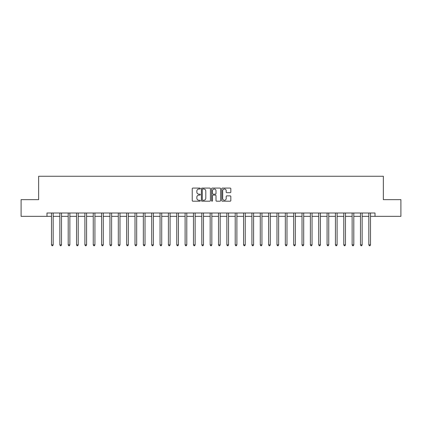 <?xml version="1.0" encoding="UTF-8"?>
<svg xmlns="http://www.w3.org/2000/svg" width="422" height="422" viewBox="0 0 422 422"><rect width="100%" height="100%" fill="white"/><g stroke="black" fill="none" stroke-linecap="round" stroke-linejoin="round"><path stroke-width="0.63" d="M200.313 188.534A0.459 0.459 0 0 0 199.854 188.075L192.886 188.075A0.654 0.654 0 0 0 192.226 188.729L192.226 200.534A0.654 0.654 0 0 0 192.886 201.188L199.854 201.188A0.459 0.459 0 0 0 200.313 200.73A0.459 0.459 0 0 0 199.854 200.271L198.952 200.271A2.099 2.099 0 0 1 196.852 198.171L196.852 197.19A2.099 2.099 0 0 1 198.952 195.091L199.854 195.091A0.459 0.459 0 0 0 200.313 194.632A0.459 0.459 0 0 0 199.854 194.173L198.952 194.173A2.099 2.099 0 0 1 196.852 192.073L196.852 191.092A2.099 2.099 0 0 1 198.952 188.993L199.854 188.993A0.459 0.459 0 0 0 200.313 188.534M230.164 192.696A0.654 0.654 0 0 0 230.818 192.042L230.818 188.729A0.654 0.654 0 0 0 230.164 188.075L222.426 188.075A0.654 0.654 0 0 0 221.772 188.729L221.772 200.534A0.654 0.654 0 0 0 222.426 201.188L230.164 201.188A0.654 0.654 0 0 0 230.818 200.534L230.818 196.536A0.654 0.654 0 0 0 230.164 195.877L226.851 195.877A0.654 0.654 0 0 0 226.197 196.536L226.197 198.519A1.757 1.757 0 0 1 224.441 200.271A1.757 1.757 0 0 1 222.689 198.519L222.689 190.749A1.757 1.757 0 0 1 224.441 188.993A1.757 1.757 0 0 1 226.197 190.749L226.197 192.042A0.654 0.654 0 0 0 226.851 192.696L230.164 192.696M46.99 216.344L21.1 216.344L21.1 199.643L38.639 199.643L38.639 176.259L383.361 176.259L383.361 199.643L400.9 199.643L400.9 216.344L375.01 216.344L375.01 213.005L46.99 213.005L46.99 216.344L51.5 216.344M210.425 188.729A0.654 0.654 0 0 0 209.771 188.075L202.032 188.075A0.654 0.654 0 0 0 201.378 188.729L201.378 200.534A0.654 0.654 0 0 0 202.032 201.188L209.771 201.188A0.654 0.654 0 0 0 210.425 200.534L210.425 188.729M212.229 188.075L219.968 188.075A0.654 0.654 0 0 1 220.622 188.729L220.622 200.534A0.654 0.654 0 0 1 219.968 201.188L216.655 201.188A0.654 0.654 0 0 1 216.001 200.534L216.001 195.745A0.654 0.654 0 0 0 215.347 195.091L213.147 195.091A0.654 0.654 0 0 0 212.493 195.745L212.493 200.73A0.459 0.459 0 0 1 212.034 201.188A0.459 0.459 0 0 1 211.575 200.73L211.575 188.729A0.654 0.654 0 0 1 212.229 188.075M53.167 216.344L59.85 216.344M61.517 216.344L68.2 216.344M69.867 216.344L76.551 216.344M78.218 216.344L84.901 216.344M86.573 216.344L93.251 216.344M94.924 216.344L101.602 216.344M103.274 216.344L109.952 216.344M111.624 216.344L118.302 216.344M119.975 216.344L126.658 216.344M128.325 216.344L135.008 216.344M136.675 216.344L143.359 216.344M145.026 216.344L151.709 216.344M153.381 216.344L160.059 216.344M161.732 216.344L168.41 216.344M170.082 216.344L176.76 216.344M178.432 216.344L185.11 216.344M186.782 216.344L193.461 216.344M195.133 216.344L201.816 216.344M203.483 216.344L210.167 216.344M211.833 216.344L218.517 216.344M220.184 216.344L226.867 216.344M228.539 216.344L235.218 216.344M236.89 216.344L243.568 216.344M245.24 216.344L251.918 216.344M253.59 216.344L260.268 216.344M261.941 216.344L268.619 216.344M270.291 216.344L276.974 216.344M278.641 216.344L285.325 216.344M286.992 216.344L293.675 216.344M295.342 216.344L302.025 216.344M303.698 216.344L310.376 216.344M312.048 216.344L318.726 216.344M320.398 216.344L327.076 216.344M328.749 216.344L335.427 216.344M337.099 216.344L343.782 216.344M345.449 216.344L352.133 216.344M353.8 216.344L360.483 216.344M362.15 216.344L368.833 216.344M370.5 216.344L375.01 216.344M202.755 188.993A0.459 0.459 0 0 0 202.296 189.452L202.296 199.812A0.459 0.459 0 0 0 202.755 200.271L203.705 200.271A2.099 2.099 0 0 0 205.804 198.171L205.804 191.092A2.099 2.099 0 0 0 203.705 188.993L202.755 188.993M216.001 190.781A1.757 1.757 0 0 0 214.244 189.024A1.757 1.757 0 0 0 212.493 190.781L212.493 193.519A0.654 0.654 0 0 0 213.147 194.173L215.347 194.173A0.654 0.654 0 0 0 216.001 193.519L216.001 190.781M53.251 213.005L53.214 213.089A0.67 0.67 0 0 0 53.167 213.337L53.167 244.871L51.5 244.871L51.5 213.337A0.67 0.67 0 0 0 51.447 213.089L51.415 213.005M53.167 244.871L52.666 245.741L52.001 245.741L51.5 244.871M61.601 213.005L61.565 213.089A0.67 0.67 86.5 0 0 61.517 213.337L61.517 244.871L59.85 244.871L59.85 213.337A0.67 0.67 86.5 0 0 59.797 213.089L59.766 213.005M61.517 244.871L61.016 245.741L60.351 245.741L59.85 244.871M69.952 213.005L69.92 213.089A0.67 0.67 86.5 0 0 69.867 213.337L69.867 244.871L68.2 244.871L68.2 213.337A0.67 0.67 86.5 0 0 68.153 213.089L68.116 213.005M69.867 244.871L69.366 245.741L68.702 245.741L68.2 244.871M78.302 213.005L78.27 213.089A0.67 0.67 86.5 0 0 78.218 213.337L78.218 244.871L76.551 244.871L76.551 213.337A0.67 0.67 86.5 0 0 76.503 213.089L76.466 213.005M78.218 244.871L77.722 245.741L77.052 245.741L76.551 244.871M86.652 213.005L86.621 213.089A0.67 0.67 86.5 0 0 86.573 213.337L86.573 244.871L84.901 244.871L84.901 213.337A0.67 0.67 86.5 0 0 84.854 213.089L84.817 213.005M86.573 244.871L86.072 245.741L85.402 245.741L84.901 244.871M95.003 213.005L94.971 213.089A0.67 0.67 86.5 0 0 94.924 213.337L94.924 244.871L93.251 244.871L93.251 213.337A0.67 0.67 86.5 0 0 93.204 213.089L93.167 213.005M94.924 244.871L94.422 245.741L93.753 245.741L93.251 244.871M103.353 213.005L103.321 213.089A0.67 0.67 86.5 0 0 103.274 213.337L103.274 244.871L101.602 244.871L101.602 213.337A0.67 0.67 86.5 0 0 101.554 213.089L101.523 213.005M103.274 244.871L102.773 245.741L102.103 245.741L101.602 244.871M111.709 213.005L111.672 213.089A0.67 0.67 86.5 0 0 111.624 213.337L111.624 244.871L109.952 244.871L109.952 213.337A0.67 0.67 86.5 0 0 109.905 213.089L109.873 213.005M111.624 244.871L111.123 245.741L110.453 245.741L109.952 244.871M120.059 213.005L120.022 213.089A0.67 0.67 86.5 0 0 119.975 213.337L119.975 244.871L118.302 244.871L118.302 213.337A0.67 0.67 86.5 0 0 118.255 213.089L118.223 213.005M119.975 244.871L119.473 245.741L118.804 245.741L118.302 244.871M128.409 213.005L128.372 213.089A0.67 0.67 86.5 0 0 128.325 213.337L128.325 244.871L126.658 244.871L126.658 213.337A0.67 0.67 86.5 0 0 126.605 213.089L126.574 213.005M128.325 244.871L127.824 245.741L127.159 245.741L126.658 244.871M136.76 213.005L136.723 213.089A0.67 0.67 86.5 0 0 136.675 213.337L136.675 244.871L135.008 244.871L135.008 213.337A0.67 0.67 86.5 0 0 134.961 213.089L134.924 213.005M136.675 244.871L136.174 245.741L135.509 245.741L135.008 244.871M145.11 213.005L145.078 213.089A0.67 0.67 86.5 0 0 145.026 213.337L145.026 244.871L143.359 244.871L143.359 213.337A0.67 0.67 86.5 0 0 143.311 213.089L143.274 213.005M145.026 244.871L144.524 245.741L143.86 245.741L143.359 244.871M153.46 213.005L153.429 213.089A0.67 0.67 86.5 0 0 153.381 213.337L153.381 244.871L151.709 244.871L151.709 213.337A0.67 0.67 86.5 0 0 151.662 213.089L151.625 213.005M153.381 244.871L152.88 245.741L152.21 245.741L151.709 244.871M161.811 213.005L161.779 213.089A0.67 0.67 86.5 0 0 161.732 213.337L161.732 244.871L160.059 244.871L160.059 213.337A0.67 0.67 86.5 0 0 160.012 213.089L159.975 213.005M161.732 244.871L161.23 245.741L160.56 245.741L160.059 244.871M170.161 213.005L170.129 213.089A0.67 0.67 86.5 0 0 170.082 213.337L170.082 244.871L168.41 244.871L168.41 213.337A0.67 0.67 86.5 0 0 168.362 213.089L168.331 213.005M170.082 244.871L169.581 245.741L168.911 245.741L168.41 244.871M178.511 213.005L178.48 213.089A0.67 0.67 86.5 0 0 178.432 213.337L178.432 244.871L176.76 244.871L176.76 213.337A0.67 0.67 86.5 0 0 176.712 213.089L176.681 213.005M178.432 244.871L177.931 245.741L177.261 245.741L176.76 244.871M186.867 213.005L186.83 213.089A0.67 0.67 86.5 0 0 186.782 213.337L186.782 244.871L185.11 244.871L185.11 213.337A0.67 0.67 86.5 0 0 185.063 213.089L185.031 213.005M186.782 244.871L186.281 245.741L185.611 245.741L185.11 244.871M195.217 213.005L195.18 213.089A0.67 0.67 86.5 0 0 195.133 213.337L195.133 244.871L193.461 244.871L193.461 213.337A0.67 0.67 86.5 0 0 193.413 213.089L193.381 213.005M195.133 244.871L194.632 245.741L193.962 245.741L193.461 244.871M203.568 213.005L203.531 213.089A0.67 0.67 86.5 0 0 203.483 213.337L203.483 244.871L201.816 244.871L201.816 213.337A0.67 0.67 86.5 0 0 201.763 213.089L201.732 213.005M203.483 244.871L202.982 245.741L202.317 245.741L201.816 244.871M211.918 213.005L211.881 213.089A0.67 0.67 86.5 0 0 211.833 213.337L211.833 244.871L210.167 244.871L210.167 213.337A0.67 0.67 86.5 0 0 210.119 213.089L210.082 213.005M211.833 244.871L211.332 245.741L210.668 245.741L210.167 244.871M220.268 213.005L220.237 213.089A0.67 0.67 86.5 0 0 220.184 213.337L220.184 244.871L218.517 244.871L218.517 213.337A0.67 0.67 86.5 0 0 218.469 213.089L218.432 213.005M220.184 244.871L219.683 245.741L219.018 245.741L218.517 244.871M228.618 213.005L228.587 213.089A0.67 0.67 86.5 0 0 228.539 213.337L228.539 244.871L226.867 244.871L226.867 213.337A0.67 0.67 86.5 0 0 226.82 213.089L226.783 213.005M228.539 244.871L228.038 245.741L227.368 245.741L226.867 244.871M236.969 213.005L236.937 213.089A0.67 0.67 86.5 0 0 236.89 213.337L236.89 244.871L235.218 244.871L235.218 213.337A0.67 0.67 86.5 0 0 235.17 213.089L235.133 213.005M236.89 244.871L236.389 245.741L235.719 245.741L235.218 244.871M245.319 213.005L245.287 213.089A0.67 0.67 86.5 0 0 245.24 213.337L245.24 244.871L243.568 244.871L243.568 213.337A0.67 0.67 86.5 0 0 243.52 213.089L243.489 213.005M245.24 244.871L244.739 245.741L244.069 245.741L243.568 244.871M253.669 213.005L253.638 213.089A0.67 0.67 86.5 0 0 253.59 213.337L253.59 244.871L251.918 244.871L251.918 213.337A0.67 0.67 86.5 0 0 251.871 213.089L251.839 213.005M253.59 244.871L253.089 245.741L252.419 245.741L251.918 244.871M262.025 213.005L261.988 213.089A0.67 0.67 86.5 0 0 261.941 213.337L261.941 244.871L260.268 244.871L260.268 213.337A0.67 0.67 86.5 0 0 260.221 213.089L260.189 213.005M261.941 244.871L261.44 245.741L260.77 245.741L260.268 244.871M270.375 213.005L270.338 213.089A0.67 0.67 86.5 0 0 270.291 213.337L270.291 244.871L268.619 244.871L268.619 213.337A0.67 0.67 86.5 0 0 268.571 213.089L268.54 213.005M270.291 244.871L269.79 245.741L269.12 245.741L268.619 244.871M278.726 213.005L278.689 213.089A0.67 0.67 86.5 0 0 278.641 213.337L278.641 244.871L276.974 244.871L276.974 213.337A0.67 0.67 86.5 0 0 276.922 213.089L276.89 213.005M278.641 244.871L278.14 245.741L277.476 245.741L276.974 244.871M287.076 213.005L287.039 213.089A0.67 0.67 86.5 0 0 286.992 213.337L286.992 244.871L285.325 244.871L285.325 213.337A0.67 0.67 86.5 0 0 285.277 213.089L285.24 213.005M286.992 244.871L286.491 245.741L285.826 245.741L285.325 244.871M295.426 213.005L295.395 213.089A0.67 0.67 86.5 0 0 295.342 213.337L295.342 244.871L293.675 244.871L293.675 213.337A0.67 0.67 86.5 0 0 293.628 213.089L293.591 213.005M295.342 244.871L294.841 245.741L294.176 245.741L293.675 244.871M303.777 213.005L303.745 213.089A0.67 0.67 86.5 0 0 303.698 213.337L303.698 244.871L302.025 244.871L302.025 213.337A0.67 0.67 86.5 0 0 301.978 213.089L301.941 213.005M303.698 244.871L303.196 245.741L302.527 245.741L302.025 244.871M312.127 213.005L312.095 213.089A0.67 0.67 86.5 0 0 312.048 213.337L312.048 244.871L310.376 244.871L310.376 213.337A0.67 0.67 86.5 0 0 310.328 213.089L310.291 213.005M312.048 244.871L311.547 245.741L310.877 245.741L310.376 244.871M320.477 213.005L320.446 213.089A0.67 0.67 86.5 0 0 320.398 213.337L320.398 244.871L318.726 244.871L318.726 213.337A0.67 0.67 86.5 0 0 318.679 213.089L318.647 213.005M320.398 244.871L319.897 245.741L319.227 245.741L318.726 244.871M328.833 213.005L328.796 213.089A0.67 0.67 86.5 0 0 328.749 213.337L328.749 244.871L327.076 244.871L327.076 213.337A0.67 0.67 86.5 0 0 327.029 213.089L326.997 213.005M328.749 244.871L328.247 245.741L327.577 245.741L327.076 244.871M337.183 213.005L337.146 213.089A0.67 0.67 86.5 0 0 337.099 213.337L337.099 244.871L335.427 244.871L335.427 213.337A0.67 0.67 86.5 0 0 335.379 213.089L335.348 213.005M337.099 244.871L336.598 245.741L335.928 245.741L335.427 244.871M345.534 213.005L345.497 213.089A0.67 0.67 86.5 0 0 345.449 213.337L345.449 244.871L343.782 244.871L343.782 213.337A0.67 0.67 86.5 0 0 343.73 213.089L343.698 213.005M345.449 244.871L344.948 245.741L344.278 245.741L343.782 244.871M353.884 213.005L353.847 213.089A0.67 0.67 86.5 0 0 353.8 213.337L353.8 244.871L352.133 244.871L352.133 213.337A0.67 0.67 86.5 0 0 352.08 213.089L352.048 213.005M353.8 244.871L353.298 245.741L352.634 245.741L352.133 244.871M362.234 213.005L362.203 213.089A0.67 0.67 86.5 0 0 362.15 213.337L362.15 244.871L360.483 244.871L360.483 213.337A0.67 0.67 86.5 0 0 360.435 213.089L360.399 213.005M362.15 244.871L361.649 245.741L360.984 245.741L360.483 244.871M370.585 213.005L370.553 213.089A0.67 0.67 86.5 0 0 370.5 213.337L370.5 244.871L368.833 244.871L368.833 213.337A0.67 0.67 86.5 0 0 368.786 213.089L368.749 213.005M370.5 244.871L369.999 245.741L369.334 245.741L368.833 244.871"/></g></svg>
